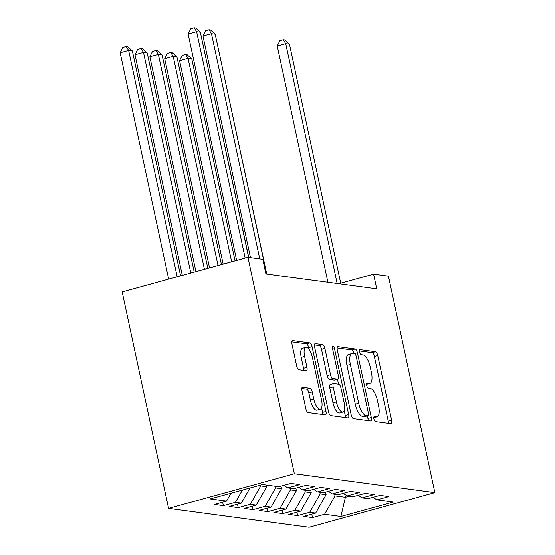 <?xml version="1.0" encoding="UTF-8"?>
<svg xmlns="http://www.w3.org/2000/svg" width="555" height="555" viewBox="0 0 555 555"><rect width="100%" height="100%" fill="white"/><g stroke="black" fill="none" stroke-linecap="round" stroke-linejoin="round"><path stroke-width="0.83" d="M373.91 418.969A2.608 0.957 74.6 0 0 375.471 421.627L390.963 423.708A3.719 1.367 74.6 0 0 391.178 423.694A3.719 1.367 74.6 0 0 391.643 420.302L377.747 355.484A3.719 1.367 74.6 0 0 375.52 351.683L360.029 349.608A2.608 0.957 74.6 0 0 359.876 349.615A2.608 0.957 74.6 0 0 359.55 351.988A2.608 0.957 74.6 0 0 361.111 354.645L363.116 354.916A11.912 4.385 74.6 0 1 370.247 367.063L371.406 372.467A11.912 4.385 74.6 0 1 369.908 383.325A11.912 4.385 74.6 0 1 369.214 383.366L367.209 383.096A2.608 0.957 74.6 0 0 367.056 383.103A2.608 0.957 74.6 0 0 366.73 385.482A2.608 0.957 74.6 0 0 368.291 388.139L370.296 388.41A11.912 4.385 74.6 0 1 377.428 400.557L378.586 405.962A11.912 4.385 74.6 0 1 377.088 416.812A11.912 4.385 74.6 0 1 376.394 416.854L374.389 416.59A2.608 0.957 74.6 0 0 374.237 416.597A2.608 0.957 74.6 0 0 373.91 418.969M302.635 387.196A3.719 1.367 74.6 0 0 302.42 387.21A3.719 1.367 74.6 0 0 301.955 390.602L305.854 408.785A3.719 1.367 74.6 0 0 308.08 412.58L325.286 414.89A3.719 1.367 74.6 0 0 325.501 414.876A3.719 1.367 74.6 0 0 325.972 411.484L312.07 346.667A3.719 1.367 74.6 0 0 309.843 342.872L292.638 340.562A3.719 1.367 74.6 0 0 292.423 340.576A3.719 1.367 74.6 0 0 291.951 343.968L296.661 365.932A3.719 1.367 74.6 0 0 298.895 369.727L306.256 370.719A3.719 1.367 74.6 0 0 306.471 370.705A3.719 1.367 74.6 0 0 306.943 367.313L304.605 356.421A9.955 3.663 74.6 0 1 305.861 347.347A9.955 3.663 74.6 0 1 312.403 357.469L321.553 400.141A9.955 3.663 74.6 0 1 320.297 409.215A9.955 3.663 74.6 0 1 313.755 399.094L312.229 391.983A3.719 1.367 74.6 0 0 310.002 388.181L302.232 387.307M247.939 257.291L294.344 473.755L168.588 508.387L122.183 291.93L247.939 257.291L262.793 259.289L265.935 273.962L376.734 288.836L373.591 274.156L340.708 283.216M373.591 274.156L388.444 276.154L434.849 492.611L294.344 473.755M351.19 414.869A3.719 1.367 74.6 0 0 353.417 418.671L370.622 420.981A3.719 1.367 74.6 0 0 370.837 420.967A3.719 1.367 74.6 0 0 371.309 417.575L357.413 352.751A3.719 1.367 74.6 0 0 355.179 348.956L337.981 346.646A3.719 1.367 74.6 0 0 337.766 346.66A3.719 1.367 74.6 0 0 337.294 350.052L351.19 414.869M347.95 417.936L330.752 415.626A3.719 1.367 74.6 0 1 328.518 411.831L314.623 347.007A3.719 1.367 74.6 0 1 315.094 343.614A3.719 1.367 74.6 0 1 315.309 343.6L322.67 344.593A3.719 1.367 74.6 0 1 324.904 348.387L330.537 374.674A3.719 1.367 74.6 0 0 332.771 378.475L337.648 379.127A3.719 1.367 74.6 0 0 337.87 379.114A3.719 1.367 74.6 0 0 338.335 375.721L332.473 348.353A2.608 0.957 74.6 0 1 332.799 345.98A2.608 0.957 74.6 0 1 334.512 348.63L348.637 414.529A3.719 1.367 74.6 0 1 348.172 417.922A3.719 1.367 74.6 0 1 347.95 417.936M168.588 508.387L309.093 527.25L434.849 492.611M311.757 514.166L312.493 517.614L324.564 514.291L340.895 516.483L393.238 502.067L376.9 499.875L388.965 496.552L380.057 495.351L367.993 498.674L362.047 497.877L374.119 494.554L365.204 493.36L353.14 496.683L347.194 495.886L359.265 492.562L350.351 491.362L338.286 494.692L332.348 493.894L344.412 490.571L335.498 489.371L323.433 492.694L317.495 491.896L329.559 488.573L320.644 487.38L308.58 490.703L302.642 489.905L314.706 486.582L305.791 485.382L293.727 488.705L287.788 487.907L299.853 484.584L290.945 483.391L278.874 486.714L262.536 484.522L210.199 498.938L226.537 501.13L231.033 493.201M312.493 517.614L303.585 516.414L315.649 513.091L309.711 512.293L320.159 493.874L319.798 492.209M296.904 512.175L297.64 515.616L309.711 512.293M297.64 515.616L288.732 514.423L300.796 511.099L294.858 510.302L305.305 491.883L304.945 490.211M282.051 510.177L282.793 513.625L294.858 510.302M282.793 513.625L273.879 512.432L285.943 509.108L280.004 508.311L290.452 489.892L290.092 488.22M267.198 508.186L267.94 511.634L280.004 508.311M267.94 511.634L259.025 510.433L271.09 507.11L265.151 506.313L275.599 487.894L275.245 486.229M252.345 506.188L253.087 509.636L265.151 506.313M253.087 509.636L244.172 508.442L256.237 505.119L250.298 504.322L260.746 485.902L260.566 485.063M237.491 504.197L238.234 507.645L250.298 504.322M238.234 507.645L229.319 506.444L241.39 503.121L235.445 502.331L242.403 490.065M222.638 502.206L223.381 505.654L235.445 502.331M223.381 505.654L214.466 504.453L226.537 501.13M287.788 487.907L283.855 485.341M302.642 489.905L298.708 487.339M241.39 503.121L249.979 487.984M317.495 491.896L313.561 489.33M260.746 485.902L266.691 486.7L266.331 485.028M256.237 505.119L266.691 486.7M332.348 493.894L328.414 491.321M275.599 487.894L281.538 488.691L280.99 486.131M271.09 507.11L281.538 488.691M347.194 495.886L343.267 493.319M290.452 489.892L296.391 490.682L295.843 488.123M285.943 509.108L296.391 490.682M362.047 497.877L358.114 495.31M305.305 491.883L311.244 492.68L310.696 490.12M300.796 511.099L311.244 492.68M376.9 499.875L372.967 497.308M320.159 493.874L326.097 494.671L325.549 492.112M315.649 513.091L326.097 494.671M344.773 494.304L345.404 497.266L349.359 496.177M324.564 514.291L335.012 495.872L334.651 494.2M335.012 495.872L345.404 497.266L340.895 516.483M388.417 423.368A3.719 1.367 74.6 0 0 388.25 421.238L374.348 356.414A3.719 1.367 74.6 0 0 372.121 352.619L359.418 350.913M354.014 353.695L354.014 353.688A3.719 1.367 74.6 0 0 351.787 349.893L337.121 347.923M368.083 420.635A3.719 1.367 74.6 0 0 367.91 418.512L367.354 415.917M367.937 415.723A2.608 0.957 74.6 0 0 368.09 415.716A2.608 0.957 74.6 0 0 368.416 413.336L356.22 356.442A2.608 0.957 74.6 0 0 354.659 353.778L352.543 353.5A11.912 4.385 74.6 0 0 351.856 353.542A11.912 4.385 74.6 0 0 350.351 364.392L358.69 403.291A11.912 4.385 74.6 0 0 365.821 415.438L367.937 415.723L364.538 416.659A2.608 0.957 74.6 0 0 364.69 416.645A2.608 0.957 74.6 0 0 364.829 416.576M351.856 353.542L348.457 354.478A11.912 4.385 74.6 0 0 346.951 365.329L350.351 364.392M364.538 416.659L362.429 416.375A11.912 4.385 74.6 0 1 355.29 404.227L346.951 365.329M314.456 344.877L319.271 345.529L322.67 344.593M337.87 379.114L334.471 380.05A3.719 1.367 74.6 0 1 334.256 380.064L329.372 379.412A3.719 1.367 74.6 0 1 327.138 375.61L321.505 349.324A3.719 1.367 74.6 0 0 319.271 345.529M337.468 379.225L338.522 384.143M344.211 410.672L345.238 415.466L348.637 414.529M336.385 401.959A9.955 3.663 74.6 0 0 342.928 412.074A9.955 3.663 74.6 0 0 344.183 402.999L340.964 387.966A3.719 1.367 74.6 0 0 338.73 384.171L333.846 383.512A3.719 1.367 74.6 0 0 333.631 383.526A3.719 1.367 74.6 0 0 333.16 386.918L336.385 401.959L332.986 402.888A9.955 3.663 74.6 0 0 339.528 413.01L342.928 412.074M330.447 384.448A3.719 1.367 74.6 0 0 330.232 384.462A3.719 1.367 74.6 0 0 329.767 387.855L333.16 386.918M332.986 402.888L329.767 387.855M345.411 417.596A3.719 1.367 74.6 0 0 345.238 415.466M320.297 409.215L316.898 410.152A9.955 3.663 74.6 0 1 310.356 400.03L308.83 392.919A3.719 1.367 74.6 0 0 306.603 389.117L301.781 388.472M305.861 347.347L302.461 348.276A9.955 3.663 74.6 0 0 301.205 357.358L304.605 356.421M303.717 370.379A3.719 1.367 74.6 0 0 303.543 368.249L301.205 357.358M309.045 349.345L308.677 347.603A3.719 1.367 74.6 0 0 306.443 343.802L291.784 341.838M322.739 414.55A3.719 1.367 74.6 0 0 322.573 412.421L321.581 407.814M266.761 274.073L221.334 62.833M337.169 283.522L285.742 43.63L289.453 44.129L340.881 284.021M327.901 282.28L277.243 45.968L285.742 43.63L283.279 39.71L284.771 39.911L289.453 44.129M277.243 45.968L279.887 40.647L283.279 39.71M248.758 257.402L206.488 60.835M235.07 260.836L191.773 58.865L188.062 58.365L179.563 60.703L223.172 264.118M179.563 60.703L182.2 55.382L185.599 54.446L188.062 58.365L231.664 261.773M185.599 54.446L187.084 54.647L191.773 58.865M221.452 264.589L176.92 56.867L173.209 56.374L164.71 58.712L209.547 267.864M164.71 58.712L167.353 53.391L170.746 52.454L173.209 56.374L218.046 265.526M170.746 52.454L172.237 52.656L176.92 56.867M207.827 268.342L162.067 54.876L158.355 54.376L149.857 56.721L195.929 271.617M149.857 56.721L152.5 51.393L155.899 50.463L158.355 54.376L204.427 269.279M155.899 50.463L157.384 50.658L162.067 54.876M194.208 272.089L147.214 52.885L143.502 52.385L135.004 54.723L182.304 275.37M135.004 54.723L137.647 49.402L141.046 48.465L143.502 52.385L190.802 273.032M141.046 48.465L142.531 48.667L147.214 52.885M259.761 258.88L211.476 33.661L215.187 34.16L266.622 274.052M250.492 257.638L202.977 35.999L211.476 33.661L209.02 29.741L210.505 29.942L215.187 34.16M202.977 35.999L205.621 30.678L209.02 29.741M180.59 275.842L132.361 50.887L128.649 50.394L120.151 52.732L168.685 279.123M120.151 52.732L122.794 47.411L126.193 46.474L128.649 50.394L177.184 276.778M126.193 46.474L127.678 46.675L132.361 50.887M245.157 258.061L196.623 31.67L200.341 32.169L248.619 257.381M236.659 260.399L188.131 34.008L196.623 31.67L194.167 27.75L195.651 27.951L200.341 32.169M188.131 34.008L190.767 28.687L194.167 27.75M373.786 417.575L376.394 416.854M366.605 384.088L369.214 383.366M372.121 352.619L375.52 351.683M374.348 356.414L377.747 355.484M388.25 421.238L391.643 420.302M337.572 346.757L337.981 346.646M351.787 349.893L355.179 348.956M354.014 353.688L357.413 352.751M367.91 418.512L371.309 417.575M355.29 404.227L358.69 403.291M362.429 416.375L365.821 415.438M314.9 343.718L315.309 343.6M321.505 349.324L324.904 348.387M327.138 375.61L330.537 374.674M329.372 379.412L332.771 378.475M334.256 380.064L337.648 379.127M332.639 349.144L334.512 348.63M306.603 389.117L310.002 388.181M308.83 392.919L312.229 391.983M310.356 400.03L313.755 399.094M303.543 368.249L306.943 367.313M292.228 340.673L292.638 340.562M306.443 343.802L309.843 342.872M308.677 347.603L312.07 346.667M322.573 412.421L325.972 411.484M373.779 417.728L377.088 416.812M366.598 384.233L369.908 383.325M364.69 416.645L368.09 415.716M330.232 384.462L333.631 383.526"/></g></svg>
